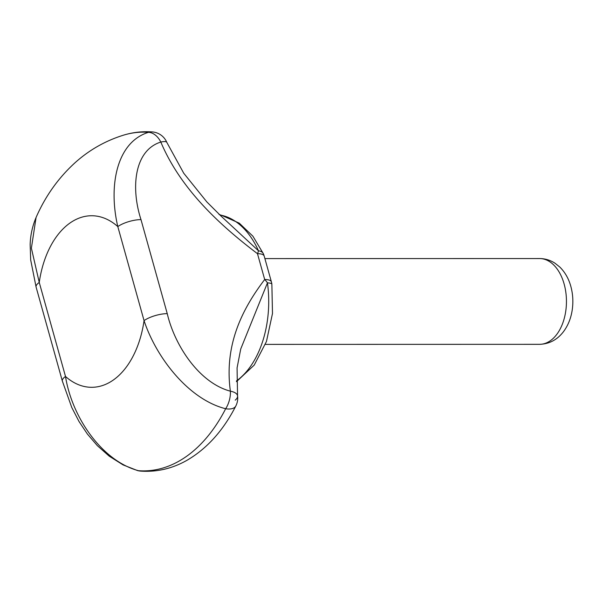 <?xml version="1.0" encoding="UTF-8"?>
<svg xmlns="http://www.w3.org/2000/svg" width="603" height="603" viewBox="0 0 603 603"><rect width="100%" height="100%" fill="white"/><g stroke="black" fill="none" stroke-linecap="round" stroke-linejoin="round"><path stroke-width="0.9" d="M166.805 142.361A17.155 17.155 0 0 0 152.288 131.921A17.155 13.356 -85.7 0 0 151.504 131.891A17.155 13.356 -85.7 0 0 148.489 132.328A17.155 11.766 -108.3 0 1 160.82 142.044C134.258 150.388 130.64 187.684 140.989 219.605A17.155 5.442 164.4 0 0 117.804 226.585C108.239 185.837 116.65 142.089 148.489 132.328A169.375 106.128 -90 0 0 123.803 135.072C105.827 140.62 89.794 149.642 75.722 162.124C58.695 177.448 45.481 195.9 36.074 217.479L31.379 248.157L39.248 282.43L65.501 376.46C71.968 417.216 101.862 460.956 138.509 470.702A169.375 106.128 -90 0 0 225.665 408.744C188.543 399.397 156.215 357.534 144.057 320.623A17.155 5.442 -15.6 0 1 167.25 313.643C174.719 345.564 199.163 382.852 230.376 391.181C223.969 344.471 242.647 308.532 264.687 279.506L257.481 253.69C219.236 224.685 180.501 188.754 160.82 142.044A17.155 3.595 -22.9 0 1 166.805 142.361L183.749 173.242L206.852 201.93L221.105 216.138L258.499 250.81A86.983 54.504 -90 0 0 221.603 215.324L219.017 214.457M236.451 380.923A86.983 54.504 -90 0 0 267.453 282.867L240.74 348.971L237.069 367.928L237.552 395.832A17.155 7.13 172.2 0 0 230.376 391.181A17.155 9.053 -74.4 0 1 225.665 408.744A17.155 8.465 -152.9 0 0 235.826 405.985A17.155 17.155 0 0 0 237.552 395.832A17.155 7.13 172.2 0 1 235.23 400.151M39.248 282.43A17.155 5.442 164.4 0 0 36.09 287.043L62.35 381.073A17.155 5.442 164.4 0 1 65.501 376.46A85.784 53.75 -90 0 0 144.057 320.623L117.804 226.585A85.784 53.75 -90 0 0 39.248 282.43M271.395 281.872A17.155 17.155 0 0 1 271.863 284.149A17.155 2.864 172.2 0 0 267.453 282.867A17.155 11.736 -143.6 0 0 264.687 279.506A17.155 5.442 164.4 0 1 271.395 281.872L264.182 256.056A17.155 5.442 164.4 0 0 257.481 253.69A17.155 4.749 -52.4 0 0 258.499 250.81A17.155 7.794 -24.2 0 1 263.307 253.637L252.921 236.225L239.255 223.148L221.603 215.324M564.122 283.983A42.888 26.879 -90 0 0 539.557 258.544C545.12 258.589 550.275 260.149 555.016 263.225L559.84 267.076C565.041 272.247 568.704 278.676 570.822 286.35C573.008 294.354 573.423 302.518 572.081 310.839C570.777 318.746 567.928 325.673 563.526 331.62C557.308 339.768 549.325 343.996 539.579 344.328A42.888 26.879 -90 0 0 564.122 283.983M140.989 219.605L167.25 313.643M62.35 381.073L71.795 407.538L79.046 421.542L87.427 434.085L97.332 445.64L109.226 456.17L123.05 464.89L137.394 470.528A17.155 9.053 -74.4 0 0 138.509 470.702A17.155 13.356 -85.7 0 0 140.71 471.109C156.825 472.217 172.217 468.629 186.892 460.353C206.935 448.685 223.246 430.565 235.826 405.985M539.557 258.544L264.898 258.597M539.579 344.328L265.395 344.381M36.074 217.479C32.374 226.298 30.399 235.321 30.15 244.569L30.67 259.885L36.09 287.043M137.394 470.528A17.155 17.155 0 0 0 140.71 471.109M123.803 135.072C133.165 132.261 142.662 131.205 152.288 131.921M264.182 256.056A17.155 17.155 0 0 0 263.307 253.637M271.863 284.149L272.488 313.492L266.458 341.486L254.217 365.094L236.466 381.684"/></g></svg>
